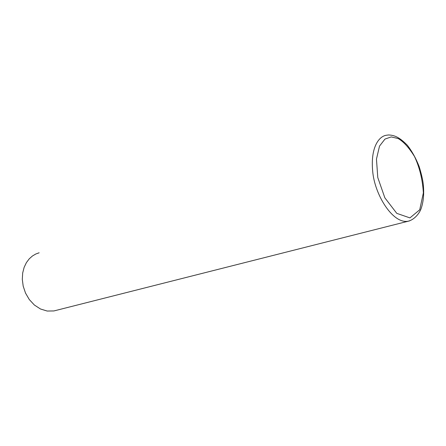 <?xml version="1.0" encoding="UTF-8"?>
<svg xmlns="http://www.w3.org/2000/svg" width="446" height="446" viewBox="0 0 446 446"><rect width="100%" height="100%" fill="white"/><g stroke="black" fill="none" stroke-linecap="round" stroke-linejoin="round"><path stroke-width="0.67" d="M39.153 252.787L35.769 254.014L32.413 255.998L29.23 258.842L26.403 262.61L24.14 267.332L22.69 272.952L22.3 279.319L23.192 286.154L25.511 293.061L29.28 299.534L34.375 305.025L40.486 308.994L47.17 311.04L53.888 310.946L409.64 220.865M386.013 135.305C378.704 136.621 370.509 147.682 372.661 170.952C374.411 194.127 392.413 223.758 407.795 221.272C414.351 219.995 419.798 212.937 421.241 208.226C423.588 201.14 424.23 192.906 423.176 183.523C422.691 179.476 421.375 173.873 419.223 166.732C416.046 158.57 412.098 151.434 407.388 145.307C399.471 137.19 394.387 135.16 388.477 134.96L386.013 135.305M391.214 136.922L384.976 139.074L379.518 146.098L376.457 159.11L377.784 177.558L384.853 197.829L396.784 213.361L409.935 217.899L419.725 209.776L423.371 192.834C422.524 179.359 419.558 167.233 414.479 156.474C408.993 147.643 403.563 141.666 398.189 138.55L391.214 136.922"/></g></svg>
